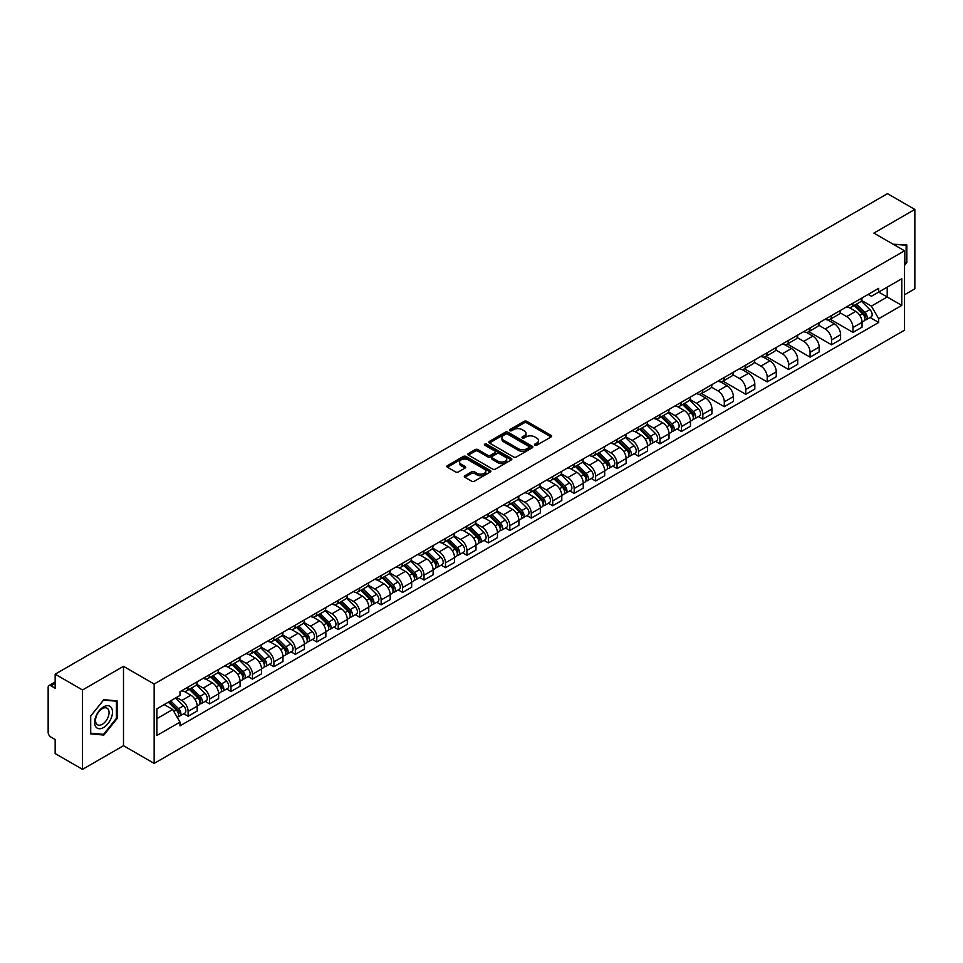 <?xml version="1.0" encoding="UTF-8"?>
<svg xmlns="http://www.w3.org/2000/svg" width="963" height="963" viewBox="0 0 963 963"><rect width="100%" height="100%" fill="white"/><g stroke="black" fill="none" stroke-linecap="round" stroke-linejoin="round"><path stroke-width="1.44" d="M534.886 445.207A1.336 0.77 0 0 0 536.776 445.207L551.113 436.925A1.914 1.107 0 0 0 551.667 436.155A1.914 1.107 0 0 0 551.113 435.372L526.821 421.349A1.914 1.107 0 0 0 524.125 421.349L509.776 429.63A1.336 0.77 0 0 0 511.666 430.714L513.532 429.642A6.103 3.527 0 0 1 522.163 429.642L524.185 430.81A6.103 3.527 0 0 1 525.979 433.302A6.103 3.527 0 0 1 524.185 435.806L522.331 436.877A1.336 0.77 0 0 0 524.221 437.96L526.075 436.889A6.103 3.527 0 0 1 534.718 436.889L536.74 438.057A6.103 3.527 0 0 1 538.522 440.548A6.103 3.527 0 0 1 536.74 443.04L534.886 444.112A1.336 0.77 0 0 0 534.886 445.207L534.886 444.112M464.876 475.734A1.914 1.107 0 0 0 464.322 476.504A1.914 1.107 0 0 0 464.876 477.287L471.689 481.223A1.914 1.107 0 0 0 474.386 481.223L490.311 472.026A1.914 1.107 0 0 0 490.877 471.256A1.914 1.107 0 0 0 490.311 470.474L466.02 456.45A1.914 1.107 0 0 0 463.323 456.45L447.398 465.647A1.914 1.107 0 0 0 446.844 466.417A1.914 1.107 0 0 0 447.398 467.199L455.631 471.954A1.914 1.107 0 0 0 458.328 471.954L465.153 468.018A1.914 1.107 0 0 0 465.707 467.236A1.914 1.107 0 0 0 465.153 466.453L461.06 464.106A5.104 2.949 0 0 1 459.568 462.023A5.104 2.949 0 0 1 462.721 459.291A5.104 2.949 0 0 1 468.283 459.929L484.281 469.162A5.104 2.949 0 0 1 485.773 471.256A5.104 2.949 0 0 1 482.619 473.977A5.104 2.949 0 0 1 477.058 473.339L474.386 471.798A1.914 1.107 0 0 0 471.689 471.798L464.876 475.734L464.876 477.287L471.689 473.387L471.689 471.798M154.152 684.031L123.493 666.324L82.517 689.977L55.156 674.184L887.489 193.647L914.85 209.44L873.874 233.094L904.534 250.789L154.152 684.031L154.152 763.406L904.534 330.177L904.534 250.789M513.664 456.992A1.914 1.107 0 0 0 516.361 456.992L532.286 447.795A1.914 1.107 0 0 0 532.84 447.025A1.914 1.107 0 0 0 532.286 446.242L507.995 432.218A1.914 1.107 0 0 0 505.298 432.218L489.373 441.415A1.914 1.107 0 0 0 488.807 442.186A1.914 1.107 0 0 0 489.373 442.968L513.664 456.992M485.244 445.496A1.336 0.77 0 0 1 486.604 445.688L486.604 444.099L511.305 458.352A1.914 1.107 0 0 1 511.859 459.134A1.914 1.107 0 0 1 511.305 459.917L495.379 469.113A1.914 1.107 0 0 1 492.683 469.113L468.391 455.078L468.391 453.525A1.914 1.107 0 0 0 467.825 454.307A1.914 1.107 0 0 0 468.391 455.078M468.391 453.525L475.204 449.589A1.914 1.107 0 0 1 477.901 449.589L487.747 455.282A1.914 1.107 0 0 0 490.456 455.282L494.97 452.67A1.914 1.107 0 0 0 495.536 451.888A1.914 1.107 0 0 0 494.97 451.105L484.714 445.183A1.336 0.77 0 0 1 486.604 444.099M82.517 689.977L82.517 769.353L55.156 753.56L55.156 739.512L50.895 737.056A3.888 2.251 -120 0 1 48.15 732.289L48.15 687.365A3.888 2.251 -120 0 1 48.957 685.584L55.156 681.997M904.534 294.774L914.85 288.816L914.85 209.44M82.517 769.353L123.493 745.699L154.152 763.406M55.156 674.184L55.156 688.232L50.895 685.776A3.888 2.251 -120 0 0 48.957 685.584M852.977 303.176A8.944 5.164 60 0 1 851.136 307.197L860.2 301.961A8.944 5.164 -120 0 0 862.054 297.94M840.109 312.819L846.658 316.598A8.944 5.164 60 0 1 852.977 327.552L862.054 322.316A8.944 5.164 -120 0 0 855.734 311.362L849.234 307.606M862.054 322.316L862.054 327.155L852.977 332.391L830.238 319.259M851.136 307.197A8.944 5.164 60 0 1 846.73 306.788M852.977 327.552L852.977 332.391M831.538 315.563A8.944 5.164 60 0 1 829.685 319.584L838.761 314.335A8.944 5.164 -120 0 0 840.603 310.327M808.788 331.645L831.538 344.778L840.603 339.542L840.603 334.691A8.944 5.164 -120 0 0 834.283 323.737L827.795 319.993M829.685 319.584A8.944 5.164 60 0 1 825.279 319.174M818.658 325.193L825.207 328.985A8.944 5.164 60 0 1 831.538 339.939L831.538 344.778M810.088 327.95A8.944 5.164 60 0 1 808.234 331.958L817.31 326.722A8.944 5.164 -120 0 0 819.164 322.713M787.337 344.02L810.088 357.153L819.164 351.916L819.164 347.077A8.944 5.164 -120 0 0 812.832 336.123L806.344 332.379M808.234 331.958A8.944 5.164 60 0 1 803.828 331.561M797.208 337.58L803.768 341.359A8.944 5.164 60 0 1 810.088 352.314L810.088 357.153M788.637 340.324A8.944 5.164 60 0 1 786.783 344.345L795.859 339.108A8.944 5.164 -120 0 0 797.713 335.088M765.898 356.406L788.637 369.539L797.713 364.303L797.713 359.464A8.944 5.164 -120 0 0 791.393 348.51L784.893 344.754M786.783 344.345A8.944 5.164 60 0 1 782.389 343.935M775.757 349.966L782.317 353.746A8.944 5.164 60 0 1 788.637 364.7L788.637 369.539M767.186 352.711A8.944 5.164 60 0 1 765.344 356.731L774.408 351.483A8.944 5.164 -120 0 0 776.262 347.474M744.447 368.793L767.198 381.926L776.262 376.689L776.262 371.838A8.944 5.164 -120 0 0 769.943 360.884L763.442 357.141M765.344 356.731A8.944 5.164 60 0 1 760.939 356.322M754.318 362.341L760.866 366.133A8.944 5.164 60 0 1 767.198 377.087L767.198 381.926M745.747 365.097A8.944 5.164 60 0 1 743.893 369.106L752.97 363.87A8.944 5.164 -120 0 0 754.823 359.861M722.996 381.167L745.747 394.3L754.823 389.064L754.823 384.225A8.944 5.164 -120 0 0 748.492 373.271L742.004 369.527M743.893 369.106A8.944 5.164 60 0 1 739.488 368.709M732.867 374.727L739.415 378.507A8.944 5.164 60 0 1 745.747 389.461L745.747 394.3M724.296 377.484A8.944 5.164 60 0 1 722.443 381.492L731.519 376.256A8.944 5.164 -120 0 0 733.373 372.236M701.545 393.554L724.296 406.687L733.373 401.451L733.373 396.612A8.944 5.164 -120 0 0 727.041 385.657L720.553 381.902M722.443 381.492A8.944 5.164 60 0 1 718.037 381.095M711.416 387.114L717.977 390.894A8.944 5.164 60 0 1 724.296 401.848L724.296 406.687M702.846 389.859A8.944 5.164 60 0 1 700.992 393.879L710.068 388.643A8.944 5.164 -120 0 0 711.922 384.622M698.5 416.558L702.846 419.074L711.922 413.837L711.922 408.986A8.944 5.164 -120 0 0 705.602 398.032L699.102 394.288M700.992 393.879A8.944 5.164 60 0 1 696.598 393.47M689.977 399.489L696.526 403.28A8.944 5.164 60 0 1 702.846 414.234L702.846 419.074M681.407 402.245A8.944 5.164 60 0 1 679.553 406.254L688.629 401.017A8.944 5.164 -120 0 0 690.471 397.009M677.049 428.944L681.407 431.448L690.471 426.212L690.471 421.373A8.944 5.164 -120 0 0 684.151 410.419L677.651 406.675M679.553 406.254A8.944 5.164 60 0 1 675.147 405.856M668.527 411.875L675.075 415.655A8.944 5.164 60 0 1 681.407 426.609L681.407 431.448M659.956 414.632A8.944 5.164 60 0 1 658.102 418.64L667.178 413.404A8.944 5.164 -120 0 0 669.032 409.383M655.598 441.319L659.956 443.835L669.032 438.598L669.032 433.759A8.944 5.164 -120 0 0 662.7 422.805L656.212 419.049M658.102 418.64A8.944 5.164 60 0 1 653.696 418.243M647.076 424.262L653.624 428.041A8.944 5.164 60 0 1 659.956 438.996L659.956 443.835M638.505 427.006A8.944 5.164 60 0 1 636.651 431.027L645.728 425.79A8.944 5.164 -120 0 0 647.581 421.77M634.16 453.705L638.505 456.221L647.581 450.985L647.581 446.134A8.944 5.164 -120 0 0 641.262 435.18L634.761 431.436M636.651 431.027A8.944 5.164 60 0 1 632.246 430.617M625.625 436.636L632.185 440.428A8.944 5.164 60 0 1 638.505 451.382L638.505 456.221M617.054 439.393A8.944 5.164 60 0 1 615.213 443.401L624.277 438.165A8.944 5.164 -120 0 0 626.131 434.157M612.709 466.092L617.054 468.596L626.131 463.359L626.131 458.52A8.944 5.164 -120 0 0 619.811 447.566L613.311 443.823M615.213 443.401A8.944 5.164 60 0 1 610.807 443.004M604.186 449.023L610.735 452.803A8.944 5.164 60 0 1 617.054 463.757L617.054 468.596M595.616 451.779A8.944 5.164 60 0 1 593.762 455.788L602.838 450.552A8.944 5.164 -120 0 0 604.68 446.531M591.258 478.467L595.616 480.982L604.692 475.746L604.692 470.907A8.944 5.164 -120 0 0 598.36 459.953L591.872 456.197M593.762 455.788A8.944 5.164 60 0 1 589.356 455.391M582.735 461.409L589.284 465.189A8.944 5.164 60 0 1 595.616 476.143L595.616 480.982M574.165 464.154A8.944 5.164 60 0 1 572.311 468.174L581.387 462.938A8.944 5.164 -120 0 0 583.241 458.918M569.819 490.853L574.165 493.369L583.241 488.133L583.241 483.282A8.944 5.164 -120 0 0 576.909 472.327L570.421 468.584M572.311 468.174A8.944 5.164 60 0 1 567.905 467.765M561.285 473.784L567.845 477.576A8.944 5.164 60 0 1 574.165 488.53L574.165 493.369M552.714 476.541A8.944 5.164 60 0 1 550.86 480.549L559.936 475.313A8.944 5.164 -120 0 0 561.79 471.304M548.368 503.24L552.714 505.744L561.79 500.507L561.79 495.668A8.944 5.164 -120 0 0 555.47 484.714L548.97 480.97M550.86 480.549A8.944 5.164 60 0 1 546.466 480.152M539.834 486.171L546.394 489.95A8.944 5.164 60 0 1 552.714 500.904L552.714 505.744M531.263 488.927A8.944 5.164 60 0 1 529.421 492.936L538.486 487.699A8.944 5.164 -120 0 0 540.339 483.679M526.917 515.626L531.275 518.13L540.339 512.894L540.339 508.055A8.944 5.164 -120 0 0 534.02 497.101L527.519 493.345M529.421 492.936A8.944 5.164 60 0 1 525.016 492.538M518.395 498.557L524.943 502.337A8.944 5.164 60 0 1 531.275 513.291L531.275 518.13M509.824 501.302A8.944 5.164 60 0 1 507.97 505.322L517.047 500.086A8.944 5.164 -120 0 0 518.901 496.065M505.467 528.001L509.824 530.517L518.901 525.28L518.901 520.429A8.944 5.164 -120 0 0 512.569 509.475L506.081 505.731M507.97 505.322A8.944 5.164 60 0 1 503.565 504.913M496.944 510.932L503.493 514.724A8.944 5.164 60 0 1 509.824 525.678L509.824 530.517M488.373 513.688A8.944 5.164 60 0 1 486.52 517.697L495.596 512.46A8.944 5.164 -120 0 0 497.45 508.452M484.028 540.387L488.373 542.903L497.45 537.655L497.45 532.816A8.944 5.164 -120 0 0 491.118 521.862L484.63 518.118M486.52 517.697A8.944 5.164 60 0 1 482.114 517.3M475.493 523.318L482.054 527.098A8.944 5.164 60 0 1 488.373 538.052L488.373 542.903M466.923 526.075A8.944 5.164 60 0 1 465.069 530.083L474.145 524.847A8.944 5.164 -120 0 0 475.999 520.827M462.577 552.774L466.923 555.278L475.999 550.042L475.999 545.202A8.944 5.164 -120 0 0 469.679 534.248L463.179 530.493M465.069 530.083A8.944 5.164 60 0 1 460.675 529.686M454.055 535.705L460.603 539.485A8.944 5.164 60 0 1 466.923 550.439L466.923 555.278M445.484 538.449A8.944 5.164 60 0 1 443.63 542.47L452.706 537.234A8.944 5.164 -120 0 0 454.548 533.213M441.126 565.149L445.484 567.664L454.548 562.428L454.548 557.577A8.944 5.164 -120 0 0 448.228 546.623L441.728 542.879M443.63 542.47A8.944 5.164 60 0 1 439.224 542.061M432.604 548.079L439.152 551.871A8.944 5.164 60 0 1 445.484 562.825L445.484 567.664M424.033 550.836A8.944 5.164 60 0 1 422.179 554.844L431.255 549.608A8.944 5.164 -120 0 0 433.109 545.6M419.675 577.535L424.033 580.051L433.109 574.803L433.109 569.964A8.944 5.164 -120 0 0 426.778 559.009L420.289 555.266M422.179 554.844A8.944 5.164 60 0 1 417.773 554.447M411.153 560.466L417.713 564.246A8.944 5.164 60 0 1 424.033 575.2L424.033 580.051M402.582 563.223A8.944 5.164 60 0 1 400.728 567.231L409.805 561.995A8.944 5.164 -120 0 0 411.658 557.974M398.237 589.922L402.582 592.426L411.658 587.189L411.658 582.35A8.944 5.164 -120 0 0 405.339 571.396L398.838 567.64M400.728 567.231A8.944 5.164 60 0 1 396.335 566.834M389.702 572.853L396.262 576.632A8.944 5.164 60 0 1 402.582 587.586L402.582 592.426M381.131 575.597A8.944 5.164 60 0 1 379.29 579.618L388.354 574.381A8.944 5.164 -120 0 0 390.208 570.361M376.786 602.296L381.131 604.812L390.208 599.576L390.208 594.725A8.944 5.164 -120 0 0 383.888 583.771L377.388 580.027M379.29 579.618A8.944 5.164 60 0 1 374.884 579.208M368.263 585.227L374.812 589.019A8.944 5.164 60 0 1 381.131 599.973L381.131 604.812M359.693 587.984A8.944 5.164 60 0 1 357.839 591.992L366.915 586.756A8.944 5.164 -120 0 0 368.757 582.747M355.335 614.683L359.693 617.199L368.769 611.95L368.769 607.111A8.944 5.164 -120 0 0 362.437 596.157L355.949 592.414M357.839 591.992A8.944 5.164 60 0 1 353.433 591.595M346.812 597.614L353.361 601.394A8.944 5.164 60 0 1 359.693 612.348L359.693 617.199M338.242 600.37A8.944 5.164 60 0 1 336.388 604.379L345.464 599.142A8.944 5.164 -120 0 0 347.318 595.122M333.896 627.069L338.242 629.573L347.318 624.337L347.318 619.498A8.944 5.164 -120 0 0 340.986 608.544L334.498 604.788M336.388 604.379A8.944 5.164 60 0 1 331.982 603.982M325.362 610L331.922 613.78A8.944 5.164 60 0 1 338.242 624.734L338.242 629.573M316.791 612.745A8.944 5.164 60 0 1 314.937 616.765L324.013 611.529A8.944 5.164 -120 0 0 325.867 607.509M312.445 639.444L316.791 641.96L325.867 636.724L325.867 631.872A8.944 5.164 -120 0 0 319.547 620.918L313.047 617.175M314.937 616.765A8.944 5.164 60 0 1 310.543 616.356M303.911 622.375L310.471 626.167A8.944 5.164 60 0 1 316.791 637.121L316.791 641.96M295.352 625.131A8.944 5.164 60 0 1 293.498 629.14L302.563 623.904A8.944 5.164 -120 0 0 304.416 619.895M290.995 651.831L295.352 654.346L304.416 649.098L304.416 644.259A8.944 5.164 -120 0 0 298.097 633.305L291.596 629.561M293.498 629.14A8.944 5.164 60 0 1 289.093 628.743M282.472 634.761L289.02 638.541A8.944 5.164 60 0 1 295.352 649.495L295.352 654.346M273.901 637.518A8.944 5.164 60 0 1 272.048 641.527L281.124 636.29A8.944 5.164 -120 0 0 282.978 632.27M269.544 664.217L273.901 666.721L282.978 661.485L282.978 656.646A8.944 5.164 -120 0 0 276.646 645.692L270.158 641.936M272.048 641.527A8.944 5.164 60 0 1 267.642 641.129M261.021 647.148L267.57 650.928A8.944 5.164 60 0 1 273.901 661.882L273.901 666.721M252.45 649.893A8.944 5.164 60 0 1 250.597 653.913L259.673 648.677A8.944 5.164 -120 0 0 261.527 644.656M248.105 676.592L252.45 679.108L261.527 673.871L261.527 669.02A8.944 5.164 -120 0 0 255.207 658.066L248.707 654.322M250.597 653.913A8.944 5.164 60 0 1 246.191 653.504M239.57 659.523L246.131 663.314A8.944 5.164 60 0 1 252.45 674.269L252.45 679.108M231 662.279A8.944 5.164 60 0 1 229.146 666.288L238.222 661.051A8.944 5.164 -120 0 0 240.076 657.043M226.654 688.978L231 691.494L240.076 686.246L240.076 681.407A8.944 5.164 -120 0 0 233.756 670.453L227.256 666.709M229.146 666.288A8.944 5.164 60 0 1 224.752 665.89M218.132 671.909L224.68 675.689A8.944 5.164 60 0 1 231 686.643L231 691.494M209.561 674.666A8.944 5.164 60 0 1 207.707 678.674L216.783 673.438A8.944 5.164 -120 0 0 218.625 669.417M205.203 701.365L209.561 703.869L218.625 698.632L218.625 693.793A8.944 5.164 -120 0 0 212.305 682.839L205.817 679.084M207.707 678.674A8.944 5.164 60 0 1 203.301 678.277M196.681 684.296L203.229 688.076A8.944 5.164 60 0 1 209.561 699.03L209.561 703.869M188.11 687.04A8.944 5.164 60 0 1 186.256 691.061L195.333 685.825A8.944 5.164 -120 0 0 197.186 681.804M183.752 713.739L188.11 716.255L197.186 711.019L197.186 706.168A8.944 5.164 -120 0 0 190.855 695.214L184.366 691.47M186.256 691.061A8.944 5.164 60 0 1 181.851 690.652M176.554 697.441L181.79 700.462A8.944 5.164 60 0 1 188.11 711.416L188.11 716.255M868.169 294.413L871.407 296.279L901.789 278.74L887.212 287.143L887.212 296.989L871.407 306.114L861.548 300.432M156.897 718.639L172.714 709.502L179.997 722.13L156.897 735.467L156.897 708.792L179.997 695.455L179.997 691.723L878.689 288.334L878.689 292.066L901.789 305.403L878.689 318.741L871.407 306.114M901.789 278.74L901.789 305.403M179.997 722.13L179.997 725.861L878.689 322.473L878.689 318.741M904.534 265.439L906.809 262.61L906.809 244.927L893.158 244.217L906.123 245.276L906.123 262.418L904.534 264.392M123.493 666.324L123.493 745.699M90.558 733.866L103.835 735.058L117.101 718.554L117.101 700.859L103.835 699.68L90.558 716.183L90.558 733.866M172.714 709.502L164.192 704.591M870.083 317.501L878.689 322.473M906.123 262.225L906.809 262.61M102.427 734.251L103.835 735.058M116.415 718.157L117.101 718.554M535.416 445.4L536.74 444.629A6.103 3.527 0 0 0 538.522 442.137L538.522 440.548M525.979 433.302L525.979 434.891A6.103 3.527 0 0 1 524.185 437.383L522.861 438.153M551.089 436.949L526.821 422.938A1.914 1.107 0 0 0 524.125 422.938L510.318 430.906M532.262 447.819L507.995 433.807A1.914 1.107 0 0 0 505.298 433.807L489.397 442.98L489.373 441.415M528.916 447.566A1.336 0.77 0 0 0 528.916 446.471L507.585 434.169A1.336 0.77 0 0 0 505.695 434.169L503.745 435.288A6.103 3.527 0 0 0 501.952 437.792A6.103 3.527 0 0 0 503.745 440.284L518.323 448.698A6.103 3.527 0 0 0 526.954 448.698L528.916 447.566L528.916 449.155A1.336 0.77 0 0 0 529.301 448.602L529.301 447.025M501.952 437.792L501.952 439.369A6.103 3.527 0 0 0 503.745 441.873L503.745 440.284M528.916 449.155L526.954 450.287A6.103 3.527 0 0 1 518.323 450.287L503.745 441.873M468.415 455.102L475.204 451.178L475.204 449.589M495.536 451.888L495.536 453.477A1.914 1.107 0 0 1 494.97 454.259L490.456 456.871A1.914 1.107 0 0 1 487.747 456.871L477.901 451.178A1.914 1.107 0 0 0 475.204 451.178M486.604 445.688L511.269 459.929M497.979 461.181A5.104 2.949 0 0 0 503.541 461.819A5.104 2.949 0 0 0 506.694 459.098A5.104 2.949 0 0 0 505.19 457.016L499.556 453.754A1.914 1.107 0 0 0 496.86 453.754L492.334 456.366A1.914 1.107 0 0 0 491.78 457.148A1.914 1.107 0 0 0 492.334 457.931L497.979 461.181L497.979 462.77A5.104 2.949 0 0 0 503.541 463.408A5.104 2.949 0 0 0 506.694 460.687L506.694 459.098M491.78 457.148L491.78 458.737A1.914 1.107 0 0 0 492.334 459.52L492.334 457.931M497.979 462.77L492.334 459.52M485.773 471.256L485.773 472.833A5.104 2.949 0 0 1 482.619 475.566A5.104 2.949 0 0 1 477.058 474.928L474.386 473.387A1.914 1.107 0 0 0 471.689 473.387M459.568 462.023L459.568 463.6A5.104 2.949 0 0 0 461.06 465.695L461.06 464.106M465.153 466.453L465.153 468.018L461.06 465.695M490.311 470.474L490.311 472.026L466.02 458.039A1.914 1.107 0 0 0 463.323 458.039L447.422 467.211M854.133 305.464L862.583 313.794A4.863 2.805 60 0 1 863.871 321.088L862.054 322.136M855.818 307.125L859.405 309.195M855.072 304.922L864.329 314.046A2.335 1.348 60 0 1 864.943 317.549A2.335 1.348 60 0 1 864.726 317.634M856.468 304.115L864.918 312.445A4.863 2.805 60 0 1 866.206 319.74A4.863 2.805 60 0 1 864.738 319.897M861.199 301.034L869.878 309.592A4.863 2.805 60 0 1 871.154 316.875L866.206 319.74M905.268 244.795L906.123 245.276M111.299 707.576A12.639 7.295 120 0 0 99.093 710.85A12.639 7.295 120 0 0 95.819 726.836A12.639 7.295 120 0 0 108.025 723.562A12.639 7.295 120 0 0 111.299 707.576M108.157 709.189A9.57 5.525 120 0 0 107.086 708.19A9.57 5.525 120 0 0 98.19 712.668A9.57 5.525 120 0 0 96.444 723.767A9.57 5.525 120 0 0 97.516 724.766A9.57 5.525 120 0 0 106.424 720.3A9.57 5.525 120 0 0 108.157 709.189M103.559 734.348L90.703 733.192L90.703 716.063L103.559 700.065L116.415 701.22L116.415 718.35L103.559 734.348M115.56 700.727L116.415 701.22M682.55 404.52L691.001 412.862A4.863 2.805 60 0 1 692.289 420.145L690.471 421.192M684.236 406.181L687.823 408.252M683.489 403.979L692.746 413.115A2.335 1.348 60 0 1 693.36 416.606A2.335 1.348 60 0 1 693.143 416.69M684.898 403.172L693.348 411.514A4.863 2.805 60 0 1 694.624 418.797A4.863 2.805 60 0 1 693.155 418.953M689.616 400.102L698.295 408.649A4.863 2.805 60 0 1 699.571 415.944L694.624 418.797M661.112 416.907L669.562 425.237A4.863 2.805 60 0 1 670.838 432.531L669.032 433.579M662.797 418.568L666.372 420.638M662.05 416.365L671.295 425.49A2.335 1.348 60 0 1 671.909 428.992A2.335 1.348 60 0 1 671.705 429.077M663.447 415.559L671.897 423.889A4.863 2.805 60 0 1 673.173 431.183A4.863 2.805 60 0 1 671.705 431.34M668.178 412.477L676.845 421.036A4.863 2.805 60 0 1 678.133 428.318L673.173 431.183M639.661 429.293L648.111 437.623A4.863 2.805 60 0 1 649.387 444.906L647.581 445.953M641.346 430.955L644.933 433.013M640.6 428.752L649.856 437.876A2.335 1.348 60 0 1 650.47 441.367A2.335 1.348 60 0 1 650.254 441.451M641.996 427.933L650.446 436.275A4.863 2.805 60 0 1 651.734 443.558A4.863 2.805 60 0 1 650.266 443.714M646.727 424.864L655.394 433.41A4.863 2.805 60 0 1 656.682 440.705L651.734 443.558M618.21 441.668L626.66 450.01A4.863 2.805 60 0 1 627.948 457.293L626.131 458.34M619.895 443.329L623.482 445.4M619.149 441.126L628.406 450.263A2.335 1.348 60 0 1 629.02 453.754A2.335 1.348 60 0 1 628.803 453.838M620.545 440.32L628.995 448.662A4.863 2.805 60 0 1 630.284 455.944A4.863 2.805 60 0 1 628.815 456.101M625.276 437.25L633.955 445.797A4.863 2.805 60 0 1 635.231 453.091L630.284 455.944M596.771 454.055L605.209 462.384A4.863 2.805 60 0 1 606.497 469.679L604.68 470.726M598.456 455.716L602.031 457.786M597.698 453.513L606.955 462.637A2.335 1.348 60 0 1 607.569 466.14A2.335 1.348 60 0 1 607.364 466.224M599.106 452.706L607.557 461.036A4.863 2.805 60 0 1 608.833 468.331A4.863 2.805 60 0 1 607.364 468.487M603.837 449.625L612.504 458.183A4.863 2.805 60 0 1 613.78 465.466L608.833 468.331M575.32 466.441L583.771 474.771A4.863 2.805 60 0 1 585.047 482.054L583.241 483.101M577.006 468.102L580.581 470.161M576.259 465.899L585.504 475.024A2.335 1.348 60 0 1 586.118 478.515A2.335 1.348 60 0 1 585.913 478.599M577.656 465.081L586.106 473.423A4.863 2.805 60 0 1 587.382 480.706A4.863 2.805 60 0 1 585.913 480.862M582.386 462.011L591.053 470.57A4.863 2.805 60 0 1 592.341 477.853L587.382 480.706M553.869 478.816L562.32 487.158A4.863 2.805 60 0 1 563.608 494.44L561.79 495.488M555.555 480.477L559.142 482.547M554.808 478.274L564.065 487.41A2.335 1.348 60 0 1 564.679 490.901A2.335 1.348 60 0 1 564.462 490.986M556.205 477.467L564.655 485.809A4.863 2.805 60 0 1 565.943 493.092A4.863 2.805 60 0 1 564.474 493.249M560.935 474.398L569.602 482.945A4.863 2.805 60 0 1 570.89 490.239L565.943 493.092M532.419 491.202L540.869 499.532A4.863 2.805 60 0 1 542.157 506.827L540.339 507.874M534.104 492.863L537.691 494.934M533.358 490.661L542.614 499.785A2.335 1.348 60 0 1 543.228 503.288A2.335 1.348 60 0 1 543.012 503.372M534.766 489.854L543.204 498.184A4.863 2.805 60 0 1 544.492 505.479A4.863 2.805 60 0 1 543.024 505.635M539.485 486.772L548.164 495.331A4.863 2.805 60 0 1 549.44 502.614L544.492 505.479M510.98 503.589L519.43 511.919A4.863 2.805 60 0 1 520.706 519.201L518.888 520.249M512.665 505.25L516.24 507.308M511.919 503.047L521.164 512.172A2.335 1.348 60 0 1 521.777 515.662A2.335 1.348 60 0 1 521.573 515.747M513.315 502.229L521.765 510.571A4.863 2.805 60 0 1 523.041 517.853A4.863 2.805 60 0 1 521.573 518.01M518.046 499.159L526.713 507.718A4.863 2.805 60 0 1 527.989 515L523.041 517.853M489.529 515.963L497.979 524.305A4.863 2.805 60 0 1 499.255 531.588L497.45 532.635M491.214 517.625L494.789 519.695M490.468 515.422L499.713 524.558A2.335 1.348 60 0 1 500.339 528.049A2.335 1.348 60 0 1 500.122 528.133M491.864 514.615L500.315 522.957A4.863 2.805 60 0 1 501.603 530.24A4.863 2.805 60 0 1 500.134 530.396M496.595 511.546L505.262 520.092A4.863 2.805 60 0 1 506.55 527.387L501.603 530.24M468.078 528.35L476.529 536.68A4.863 2.805 60 0 1 477.817 543.975L475.999 545.022M469.763 530.011L473.351 532.082M469.017 527.808L478.274 536.933A2.335 1.348 60 0 1 478.888 540.436A2.335 1.348 60 0 1 478.671 540.52M470.413 527.002L478.864 535.332A4.863 2.805 60 0 1 480.152 542.626A4.863 2.805 60 0 1 478.683 542.783M475.144 523.92L483.811 532.479A4.863 2.805 60 0 1 485.099 539.762L480.152 542.626M446.639 540.737L455.078 549.066A4.863 2.805 60 0 1 456.366 556.349L454.548 557.396M448.313 542.398L451.9 544.456M447.566 540.195L456.823 549.319A2.335 1.348 60 0 1 457.437 552.81A2.335 1.348 60 0 1 457.22 552.894M448.975 539.376L457.425 547.718A4.863 2.805 60 0 1 458.701 555.001A4.863 2.805 60 0 1 457.232 555.157M453.693 536.307L462.372 544.865A4.863 2.805 60 0 1 463.648 552.148L458.701 555.001M425.189 553.111L433.639 561.453A4.863 2.805 60 0 1 434.915 568.736L433.109 569.783M426.874 554.772L430.449 556.843M426.128 552.569L435.372 561.706A2.335 1.348 60 0 1 435.986 565.197A2.335 1.348 60 0 1 435.782 565.281M427.524 551.763L435.974 560.105A4.863 2.805 60 0 1 437.25 567.388A4.863 2.805 60 0 1 435.782 567.544M432.255 548.693L440.922 557.24A4.863 2.805 60 0 1 442.21 564.535L437.25 567.388M403.738 565.498L412.188 573.828A4.863 2.805 60 0 1 413.464 581.122L411.658 582.17M405.423 567.159L409.01 569.229M404.677 564.956L413.934 574.08A2.335 1.348 60 0 1 414.547 577.583A2.335 1.348 60 0 1 414.331 577.668M406.073 564.149L414.523 572.479A4.863 2.805 60 0 1 415.811 579.774A4.863 2.805 60 0 1 414.343 579.931M410.804 561.068L419.471 569.627A4.863 2.805 60 0 1 420.759 576.909L415.811 579.774M382.287 577.884L390.737 586.214A4.863 2.805 60 0 1 392.025 593.497L390.208 594.544M383.972 579.545L387.559 581.604M383.226 577.343L392.483 586.467A2.335 1.348 60 0 1 393.097 589.958A2.335 1.348 60 0 1 392.88 590.042M384.622 576.524L393.073 584.866A4.863 2.805 60 0 1 394.361 592.149A4.863 2.805 60 0 1 392.892 592.305M389.353 573.454L398.032 582.013A4.863 2.805 60 0 1 399.308 589.296L394.361 592.149M360.848 590.259L369.286 598.601A4.863 2.805 60 0 1 370.574 605.883L368.757 606.931M362.533 591.92L366.109 593.99M361.775 589.717L371.032 598.854A2.335 1.348 60 0 1 371.646 602.344A2.335 1.348 60 0 1 371.441 602.429M363.183 588.911L371.634 597.253A4.863 2.805 60 0 1 372.91 604.535A4.863 2.805 60 0 1 371.441 604.692M367.914 585.841L376.581 594.388A4.863 2.805 60 0 1 377.857 601.682L372.91 604.535M339.397 602.645L347.848 610.975A4.863 2.805 60 0 1 349.124 618.27L347.318 619.317M341.083 604.307L344.658 606.377M340.336 602.104L349.581 611.228A2.335 1.348 60 0 1 350.195 614.731A2.335 1.348 60 0 1 349.99 614.815M341.733 601.297L350.183 609.627A4.863 2.805 60 0 1 351.459 616.922A4.863 2.805 60 0 1 350.002 617.078M346.463 598.216L355.13 606.774A4.863 2.805 60 0 1 356.418 614.057L351.459 616.922M317.946 615.032L326.397 623.362A4.863 2.805 60 0 1 327.685 630.645L325.867 631.692M319.632 616.693L323.219 618.752M318.885 614.49L328.142 623.615A2.335 1.348 60 0 1 328.756 627.106A2.335 1.348 60 0 1 328.539 627.202M320.282 613.672L328.732 622.014A4.863 2.805 60 0 1 330.02 629.296A4.863 2.805 60 0 1 328.552 629.453M325.013 610.602L333.68 619.161A4.863 2.805 60 0 1 334.968 626.444L330.02 629.296M296.496 627.407L304.946 635.749A4.863 2.805 60 0 1 306.234 643.031L304.416 644.078M298.181 629.068L301.768 631.138M297.435 626.865L306.691 636.001A2.335 1.348 60 0 1 307.305 639.492A2.335 1.348 60 0 1 307.089 639.576M298.843 626.058L307.281 634.4A4.863 2.805 60 0 1 308.569 641.683A4.863 2.805 60 0 1 307.101 641.84M303.562 622.989L312.241 631.535A4.863 2.805 60 0 1 313.517 638.83L308.569 641.683M275.057 639.793L283.507 648.123A4.863 2.805 60 0 1 284.783 655.418L282.966 656.465M276.742 641.454L280.317 643.525M275.996 639.251L285.241 648.376A2.335 1.348 60 0 1 285.855 651.879A2.335 1.348 60 0 1 285.65 651.963M277.392 638.445L285.842 646.775A4.863 2.805 60 0 1 287.118 654.07A4.863 2.805 60 0 1 285.65 654.226M282.123 635.363L290.79 643.922A4.863 2.805 60 0 1 292.066 651.205L287.118 654.07M253.606 652.18L262.056 660.51A4.863 2.805 60 0 1 263.332 667.792L261.527 668.84M255.291 653.841L258.866 655.899M254.545 651.638L263.79 660.762A2.335 1.348 60 0 1 264.416 664.265A2.335 1.348 60 0 1 264.199 664.35M255.941 650.819L264.392 659.161A4.863 2.805 60 0 1 265.68 666.444A4.863 2.805 60 0 1 264.211 666.601M260.672 647.75L269.339 656.309A4.863 2.805 60 0 1 270.627 663.591L265.68 666.444M232.155 664.554L240.606 672.896A4.863 2.805 60 0 1 241.894 680.179L240.076 681.226M233.84 666.215L237.428 668.286M233.094 664.013L242.351 673.149A2.335 1.348 60 0 1 242.965 676.64A2.335 1.348 60 0 1 242.748 676.724M234.491 663.206L242.941 671.548A4.863 2.805 60 0 1 244.229 678.831A4.863 2.805 60 0 1 242.76 678.987M239.221 660.137L247.888 668.683A4.863 2.805 60 0 1 249.176 675.978L244.229 678.831M210.716 676.941L219.155 685.271A4.863 2.805 60 0 1 220.443 692.566L218.625 693.613M212.402 678.602L215.977 680.672M211.643 676.399L220.9 685.524A2.335 1.348 60 0 1 221.514 689.027A2.335 1.348 60 0 1 221.297 689.111M213.052 675.593L221.502 683.923A4.863 2.805 60 0 1 222.778 691.217A4.863 2.805 60 0 1 221.309 691.374M217.77 672.511L226.449 681.07A4.863 2.805 60 0 1 227.725 688.352L222.778 691.217M189.266 689.327L197.716 697.657A4.863 2.805 60 0 1 198.992 704.94L197.186 705.987M190.951 690.989L194.526 693.047M190.205 688.786L199.449 697.91A2.335 1.348 60 0 1 200.063 701.413A2.335 1.348 60 0 1 199.859 701.497M191.601 687.967L200.051 696.309A4.863 2.805 60 0 1 201.327 703.592A4.863 2.805 60 0 1 199.859 703.748M196.332 684.898L204.999 693.456A4.863 2.805 60 0 1 206.287 700.739L201.327 703.592M168.32 702.196L176.265 710.044A4.863 2.805 60 0 1 177.541 717.327L177.312 717.471M169.5 703.363L173.087 705.434M169.259 701.654L178.011 710.297A2.335 1.348 60 0 1 178.624 713.788A2.335 1.348 60 0 1 178.408 713.872M170.656 700.847L178.6 708.696A4.863 2.805 60 0 1 179.888 715.978A4.863 2.805 60 0 1 178.42 716.135M175.603 697.994L183.548 705.831A4.863 2.805 60 0 1 184.836 713.126L179.888 715.978M209.561 699.03L218.625 693.793M231 686.643L240.076 681.407M252.45 674.269L261.527 669.02M273.901 661.882L282.978 656.646M295.352 649.495L304.416 644.259M316.791 637.121L325.867 631.872M338.242 624.734L347.318 619.498M359.693 612.348L368.769 607.111M381.131 599.973L390.208 594.725M402.582 587.586L411.658 582.35M424.033 575.2L433.109 569.964M445.484 562.825L454.548 557.577M466.923 550.439L475.999 545.202M488.373 538.052L497.45 532.816M509.824 525.678L518.901 520.429M531.275 513.291L540.339 508.055M552.714 500.904L561.79 495.668M574.165 488.53L583.241 483.282M595.616 476.143L604.692 470.907M617.054 463.757L626.131 458.52M638.505 451.382L647.581 446.134M659.956 438.996L669.032 433.759M681.407 426.609L690.471 421.373M702.846 414.234L711.922 408.986M724.296 401.848L733.373 396.612M745.747 389.461L754.823 384.225M767.198 377.087L776.262 371.838M788.637 364.7L797.713 359.464M810.088 352.314L819.164 347.077M831.538 339.939L840.603 334.691M188.11 711.416L197.186 706.168M181.79 700.462L190.855 695.214M203.229 688.076L212.305 682.839M224.68 675.689L233.756 670.453M246.131 663.314L255.207 658.066M267.57 650.928L276.646 645.692M289.02 638.541L298.097 633.305M310.471 626.167L319.547 620.918M331.922 613.78L340.986 608.544M353.361 601.394L362.437 596.157M374.812 589.019L383.888 583.771M396.262 576.632L405.339 571.396M417.713 564.246L426.778 559.009M439.152 551.871L448.228 546.623M460.603 539.485L469.679 534.248M482.054 527.098L491.118 521.862M503.493 514.724L512.569 509.475M524.943 502.337L534.02 497.101M546.394 489.95L555.47 484.714M567.845 477.576L576.909 472.327M589.284 465.189L598.36 459.953M610.735 452.803L619.811 447.566M632.185 440.428L641.262 435.18M653.624 428.041L662.7 422.805M675.075 415.655L684.151 410.419M696.526 403.28L705.602 398.032M717.977 390.894L727.041 385.657M739.415 378.507L748.492 373.271M760.866 366.133L769.943 360.884M782.317 353.746L791.393 348.51M803.768 341.359L812.832 336.123M825.207 328.985L834.283 323.737M846.658 316.598L855.734 311.362M55.156 683.309L50.895 685.776M536.74 444.629L536.74 443.04M522.331 437.96L522.331 436.877M524.185 437.383L524.185 435.806M509.776 430.714L509.776 429.63M524.125 422.938L524.125 421.349M526.821 422.938L526.821 421.349M551.113 436.925L551.113 435.372M505.298 433.807L505.298 432.218M507.995 433.807L507.995 432.218M532.286 447.795L532.286 446.242M518.323 450.287L518.323 448.698M526.954 450.287L526.954 448.698M477.901 451.178L477.901 449.589M487.747 456.871L487.747 455.282M490.456 456.871L490.456 455.282M494.97 454.259L494.97 452.67M511.305 459.917L511.305 458.352M474.386 473.387L474.386 471.798M477.058 474.928L477.058 473.339M447.398 467.199L447.398 465.647M463.323 458.039L463.323 456.45M466.02 458.039L466.02 456.45M862.583 313.794L859.79 315.407M865.424 316.478L864.545 316.983M869.878 309.592L864.918 312.445M691.001 412.862L688.208 414.475M693.841 415.535L692.963 416.04M698.295 408.649L693.348 411.514M669.562 425.237L666.769 426.85M672.403 427.921L671.524 428.427M676.845 421.036L671.897 423.889M648.111 437.623L645.318 439.236M650.952 440.308L650.073 440.813M655.394 433.41L650.446 436.275M626.66 450.01L623.868 451.623M629.501 452.682L628.622 453.188M633.955 445.797L628.995 448.662M605.209 462.384L602.429 463.997M608.05 465.069L607.184 465.574M612.504 458.183L607.557 461.036M583.771 474.771L580.978 476.384M586.611 477.455L585.733 477.961M591.053 470.57L586.106 473.423M562.32 487.158L559.527 488.771M565.161 489.83L564.282 490.336M569.602 482.945L564.655 485.809M540.869 499.532L538.076 501.145M543.71 502.217L542.831 502.722M548.164 495.331L543.204 498.184M519.43 511.919L516.637 513.532M522.259 514.603L521.392 515.109M526.713 507.718L521.765 510.571M497.979 524.305L495.187 525.918M500.82 526.978L499.941 527.483M505.262 520.092L500.315 522.957M476.529 536.68L473.736 538.293M479.369 539.364L478.491 539.87M483.811 532.479L478.864 535.332M455.078 549.066L452.285 550.68M457.919 551.751L457.04 552.256M462.372 544.865L457.425 547.718M433.639 561.453L430.846 563.066M436.48 564.125L435.601 564.631M440.922 557.24L435.974 560.105M412.188 573.828L409.395 575.441M415.029 576.512L414.15 577.018M419.471 569.627L414.523 572.479M390.737 586.214L387.945 587.827M393.578 588.899L392.699 589.404M398.032 582.013L393.073 584.866M369.286 598.601L366.506 600.214M372.127 601.273L371.261 601.779M376.581 594.388L371.634 597.253M347.848 610.975L345.055 612.588M350.688 613.66L349.81 614.165M355.13 606.774L350.183 609.627M326.397 623.362L323.604 624.975M329.238 626.046L328.359 626.552M333.68 619.161L328.732 622.014M304.946 635.749L302.153 637.362M307.787 638.421L306.908 638.926M312.241 631.535L307.281 634.4M283.507 648.123L280.714 649.736M286.336 650.807L285.469 651.313M290.79 643.922L285.842 646.775M262.056 660.51L259.264 662.123M264.897 663.194L264.018 663.7M269.339 656.309L264.392 659.161M240.606 672.896L237.813 674.509M243.446 675.569L242.568 676.074M247.888 668.683L242.941 671.548M219.155 685.271L216.362 686.884M221.996 687.955L221.117 688.461M226.449 681.07L221.502 683.923M197.716 697.657L194.923 699.27M200.557 700.342L199.678 700.847M204.999 693.456L200.051 696.309M176.265 710.044L173.834 711.44M179.106 712.716L178.227 713.222M183.548 705.831L178.6 708.696"/></g></svg>
